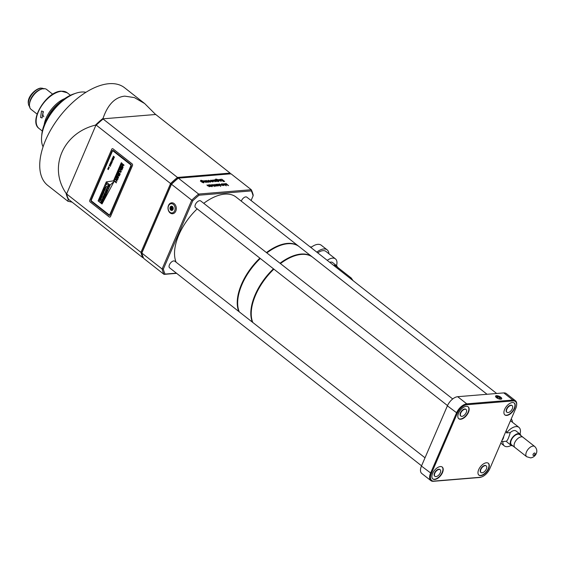 <?xml version="1.0" encoding="UTF-8"?>
<svg xmlns="http://www.w3.org/2000/svg" width="565" height="565" viewBox="0 0 565 565"><rect width="100%" height="100%" fill="white"/><g stroke="black" fill="none" stroke-linecap="round" stroke-linejoin="round"><path stroke-width="0.85" d="M41.605 136.836L41.81 134.505A33.279 17.79 -51.8 0 1 73.655 93.974L75.872 93.232A35.807 19.139 128.2 0 0 41.605 136.836A35.807 19.139 128.2 0 0 43.081 146.822M85.922 92.3A35.807 19.139 128.2 0 0 81.381 92.038A35.807 19.139 128.2 0 0 75.872 93.232M43.491 111.828A3.496 2.648 -94.7 0 0 43.809 116.729M43.145 111.51L41.52 111.001L40.581 117.456L42.093 117.972L43.145 111.51M500.844 397.273A3.369 1.264 23.3 0 0 497.666 395.811A3.369 1.264 23.3 0 0 495.554 396.122A3.369 1.264 23.3 0 0 496.451 397.633A3.369 1.264 23.3 0 0 499.622 399.102A3.369 1.264 23.3 0 0 501.741 398.791A3.369 1.264 23.3 0 0 500.844 397.273M501.628 398.954A3.369 1.264 23.3 0 0 500.689 397.633A3.369 1.264 23.3 0 0 495.512 396.319M465.948 409.371A4.209 2.253 128.2 0 0 465.814 409.251A4.209 2.253 128.2 0 0 460.468 412.789A4.209 2.253 128.2 0 0 460.609 415.875A4.209 2.253 128.2 0 0 460.757 415.974M460.75 413.008A4.209 2.253 128.2 0 0 460.885 416.094A4.209 2.253 128.2 0 0 466.231 412.556A4.209 2.253 128.2 0 0 466.09 409.47A4.209 2.253 128.2 0 0 460.75 413.008M468.427 412.379A7.585 4.054 128.2 0 0 468.173 406.821A7.585 4.054 128.2 0 0 458.554 413.192A7.585 4.054 128.2 0 0 458.808 418.75A7.585 4.054 128.2 0 0 468.427 412.379M458.667 418.63A7.585 4.054 128.2 0 0 468.145 412.16A7.585 4.054 128.2 0 0 468.032 406.715M440.008 469.607A4.209 2.253 128.2 0 0 439.874 469.487A4.209 2.253 128.2 0 0 434.527 473.025A4.209 2.253 128.2 0 0 434.669 476.111A4.209 2.253 128.2 0 0 434.817 476.21M434.81 473.244A4.209 2.253 128.2 0 0 434.944 476.33A4.209 2.253 128.2 0 0 440.29 472.792A4.209 2.253 128.2 0 0 440.149 469.706A4.209 2.253 128.2 0 0 434.81 473.244M442.487 472.608A7.585 4.054 128.2 0 0 442.233 467.057A7.585 4.054 128.2 0 0 432.613 473.428A7.585 4.054 128.2 0 0 432.868 478.979A7.585 4.054 128.2 0 0 442.487 472.608M432.726 478.866A7.585 4.054 128.2 0 0 442.204 472.389A7.585 4.054 128.2 0 0 442.091 466.951M486.091 465.807A4.209 2.253 128.2 0 0 485.957 465.687A4.209 2.253 128.2 0 0 480.61 469.225A4.209 2.253 128.2 0 0 480.751 472.312A4.209 2.253 128.2 0 0 480.9 472.411M480.893 469.444A4.209 2.253 128.2 0 0 481.034 472.531A4.209 2.253 128.2 0 0 486.38 468.992A4.209 2.253 128.2 0 0 486.239 465.906A4.209 2.253 128.2 0 0 480.893 469.444M488.57 468.809A7.585 4.054 128.2 0 0 488.315 463.258A7.585 4.054 128.2 0 0 478.696 469.628A7.585 4.054 128.2 0 0 478.951 475.179A7.585 4.054 128.2 0 0 488.57 468.809M478.816 475.066A7.585 4.054 128.2 0 0 488.294 468.59A7.585 4.054 128.2 0 0 488.174 463.152M512.031 405.571A4.209 2.253 128.2 0 0 511.897 405.451A4.209 2.253 128.2 0 0 506.551 408.989A4.209 2.253 128.2 0 0 506.692 412.076A4.209 2.253 128.2 0 0 506.84 412.175M506.833 409.208A4.209 2.253 128.2 0 0 506.975 412.295A4.209 2.253 128.2 0 0 512.321 408.756A4.209 2.253 128.2 0 0 512.18 405.67A4.209 2.253 128.2 0 0 506.833 409.208M514.51 408.58A7.585 4.054 128.2 0 0 514.256 403.022A7.585 4.054 128.2 0 0 504.637 409.392A7.585 4.054 128.2 0 0 504.891 414.943A7.585 4.054 128.2 0 0 514.51 408.58M504.757 414.83A7.585 4.054 128.2 0 0 514.235 408.361A7.585 4.054 128.2 0 0 514.115 402.916M52.722 94.235L46.676 89.482A12.635 6.759 128.2 0 0 43.498 88.663A12.635 6.759 128.2 0 0 41.556 89.086L40.447 89.454A11.371 6.081 128.2 0 0 29.564 103.31L29.465 104.476A12.635 6.759 128.2 0 0 31.061 109.356L37.106 114.109M41.556 89.086A12.635 6.759 128.2 0 0 29.465 104.476M64.763 98.578A22.748 12.162 128.2 0 0 44.176 124.773M59.382 102.879A23.165 12.388 128.2 0 0 47.086 118.53M155.453 114.589A62.129 33.215 128.2 0 0 155.184 114.059L144.682 103.55L124.561 87.737A62.129 33.215 128.2 0 0 108.946 83.705A62.129 33.215 128.2 0 0 51.98 127.768A62.129 33.215 128.2 0 0 47.785 185.447L67.906 201.253L72.108 202.143M144.682 103.55L134.421 97.604L124.759 96.135C115.006 97.18 107.767 104.589 103.049 118.36A62.129 33.215 128.2 0 0 95.436 125.126C62.976 133.079 48.194 167.402 66.084 193.279A62.129 33.215 128.2 0 0 68.21 199.24L67.906 201.253M252.823 322.502A45.073 24.097 -51.8 0 1 255.557 295.177A45.073 24.097 -51.8 0 1 273.877 269.145M259.879 258.149A45.073 24.097 128.2 0 0 241.559 284.181A45.073 24.097 128.2 0 0 238.826 311.506M197.185 208.873A45.073 24.097 128.2 0 0 178.858 234.906A45.073 24.097 128.2 0 0 176.125 262.238M452.713 398.961L200.745 200.963A4.209 2.253 128.2 0 0 195.398 204.502A4.209 2.253 128.2 0 0 195.539 207.581L447.508 405.585M425.014 457.812L174.804 261.192A4.209 2.253 128.2 0 0 169.458 264.731A4.209 2.253 128.2 0 0 169.599 267.817L421.568 465.814M496.67 393.487L246.827 197.157A4.209 2.253 128.2 0 0 241.481 200.695A4.209 2.253 128.2 0 0 241.304 201.168M212.652 180.835L211.169 180.299L210.519 180.623L210.886 180.108L212.948 180.849L213.401 181.407L212.998 181.768L211.783 181.52L210.858 180.984L212.581 181.054M211.169 180.299L210.858 180.701M210.519 180.623L210.886 180.108L210.667 180.821M219.63 179.416L221.918 181.005L219.163 180.362L218.365 179.522L220.738 180.913L220.88 180.433L219.63 179.416M220.661 181.104L220.88 180.433M223.394 184.487L221.911 183.95L221.268 184.275L221.628 183.759L223.691 184.501L224.143 185.059L223.74 185.419L221.6 184.628L223.309 184.691M221.911 183.95L221.607 184.352M220.301 179.359L221.847 179.232L224.644 181.436L223.097 181.563L224.114 181.231L223.253 180.553L221.946 180.659L222.963 180.327L221.89 179.479L220.301 179.359M208.188 184.896L210.477 186.485L207.715 185.843L206.917 185.002L209.297 186.394L209.438 185.913L208.188 184.896M209.212 186.584L209.438 185.913M210.907 186.118L208.994 184.833L212.129 185.461L212.129 186.379L210.837 186.281M209.523 185.249L210.025 184.713L209.777 185.44M212.546 186.175L212.129 186.379M227.667 185.045L225.908 183.434L228.592 185.645L225.131 183.936L226.261 185.836L223.097 183.667L225.619 185.207L224.595 183.54L227.61 185.172M103.049 118.36L103.113 119.017L177.459 177.438L177.82 178.349L178.349 178.137L198.619 194.063L251.277 189.72L231.007 173.801L178.349 178.137A62.129 33.215 128.2 0 0 171.485 184.246L96.248 125.126L95.436 125.126M203.796 182.53L202.722 182.587L200.54 180.814L200.9 180.277L202.574 180.701L201.175 180.468L201.31 181.266L201.719 180.892L203.781 181.619L203.796 182.53L204.198 182.326M200.54 180.814L200.9 180.277L200.631 180.998M201.175 180.468L201.14 181.344M201.246 181.429L201.719 180.892L201.465 181.605M204.756 180.645L207.044 182.227L204.283 181.591L203.485 180.751L205.865 182.142L206.006 181.662L204.756 180.645M205.78 182.333L206.006 181.662M205.596 180.574L207.892 182.163L205.596 180.574M214.064 186.182L212.97 184.501L215.519 185.878L214.587 184.367L216.628 185.977L215.731 186.083L214.594 185.744L214.354 186.196L211.6 184.614L214.509 185.956M214.199 186.556L214.354 186.196M215.442 186.069L215.752 185.758L215.597 186.118M217.843 184.939L216.353 184.409L215.71 184.734L216.07 184.218L218.132 184.96L218.584 185.518L218.182 185.878L216.974 185.631L216.049 185.087L217.744 185.165M216.353 184.409L216.049 184.812M215.71 184.734L216.07 184.218L215.858 184.932M217.61 184.119L220.724 186.358L217.61 184.119M218.881 184.345L219.241 183.957L222.222 185.518L219.495 184.148L219.269 184.501L220.428 185.666L219.432 184.882L219.241 183.957L218.846 184.119M219.495 184.148L219.192 184.684M218.669 181.301L217.596 181.358L215.42 179.585L215.774 179.049L217.447 179.472L216.049 179.246L216.19 180.037L216.6 179.663L218.655 180.39L218.669 181.301L219.072 181.097M216.049 179.246L216.014 180.115M216.12 180.2L216.6 179.663L216.339 180.376M214.778 179.818L217.066 181.4L214.778 179.818M213.93 179.889L216.226 181.471L213.464 180.828L212.666 179.988L215.046 181.386L215.18 180.899L213.93 179.889M214.961 181.577L215.18 180.899M210.187 181.033L208.704 180.503L208.061 180.828L208.421 180.313L210.484 181.054L210.936 181.612L210.533 181.972L209.325 181.725L208.393 181.181L210.088 181.259M208.704 180.503L208.393 180.906M206.762 180.475L209.05 182.064L208.068 182.114L208.104 181.57L206.762 180.475M208.075 182.121L208.104 181.57M298.97 246.488A45.073 24.097 128.2 0 0 298.758 246.319A45.073 24.097 128.2 0 0 266.433 252.583M298.758 246.319L236.057 197.051A45.073 24.097 128.2 0 0 203.739 203.315M280.431 263.58A45.073 24.097 -51.8 0 1 312.756 257.315L487.051 394.278M176.619 273.34L164.027 274.378L143.764 258.452A62.129 33.215 128.2 0 1 141.843 253.071L162.106 268.997L191.747 200.172L171.485 184.246L141.843 253.071L141.928 252.47L140.946 252.364A62.129 33.215 128.2 0 0 142.867 257.746L68.527 199.332A62.129 33.215 128.2 0 1 66.606 193.95L140.946 252.364L170.588 183.54A62.129 33.215 128.2 0 1 177.459 177.438L230.11 173.095L155.184 114.059M251.086 200.511L253.092 195.857A61.288 32.763 128.2 0 0 251.319 190.899L199.071 195.208A61.288 32.763 128.2 0 0 192.743 200.829L163.334 269.124A61.288 32.763 128.2 0 0 165.1 274.082L176.386 273.149M251.319 190.899L251.277 189.72A62.129 33.215 -51.8 0 1 253.198 195.102L253.092 195.857M230.471 173.843A62.129 33.215 128.2 0 0 230.11 173.095L230.153 174.034M192.743 200.829L191.747 200.172A62.129 33.215 -51.8 0 1 198.619 194.063L199.071 195.208M177.82 178.349A61.458 32.855 128.2 0 0 171.386 184.07L141.928 252.47M103.113 119.017A62.129 33.215 128.2 0 0 96.248 125.126M155.206 114.526L103.226 118.812A61.797 33.038 128.2 0 0 95.831 125.388L66.606 193.95M165.1 274.082L164.027 274.378A62.129 33.215 -51.8 0 1 162.106 268.997L163.334 269.124M66.084 193.279L66.571 193.329M68.64 199.127L68.21 199.24M515.4 400.705L506.304 393.558A10.106 5.403 128.2 0 0 503.761 392.901L457.678 396.701A10.106 5.403 128.2 0 0 447.388 405.847L421.448 466.083A10.106 5.403 128.2 0 0 421.787 473.491L430.883 480.638A10.106 5.403 -51.8 0 1 430.544 473.23L456.485 413.001A10.106 5.403 -51.8 0 1 466.775 403.848L512.858 400.048A10.106 5.403 -51.8 0 1 515.4 400.705A10.106 5.403 -51.8 0 1 516.678 404.611A10.106 5.403 -51.8 0 1 516.65 404.907M481.345 477.058A10.106 5.403 -51.8 0 1 481.062 477.157A10.106 5.403 -51.8 0 1 479.508 477.496L433.426 481.295A10.106 5.403 -51.8 0 1 430.883 480.638M457.318 413.29L431.377 473.527A9.478 5.064 128.2 0 0 434.075 481.083L480.158 477.284A9.478 5.064 128.2 0 0 481.62 476.973A9.478 5.064 128.2 0 0 489.806 468.71L515.746 408.474A9.478 5.064 128.2 0 0 516.629 405.19A9.478 5.064 128.2 0 0 513.048 400.917L466.965 404.717A9.478 5.064 128.2 0 0 457.318 413.29L447.388 405.847M500.336 398.685L499.82 397.704L497.984 396.835L496.649 396.948L497.165 397.922L499.001 398.791L500.336 398.685M499.368 398.763L499.82 397.704M497.454 398.064L497.984 396.835M200.384 181.167L200.745 180.631M201.161 181.626L201.564 181.252M203.626 181.972L203.64 182.891M201.804 181.45L201.797 182.128M203.372 182.693L203.365 181.987L203.372 182.693M201.959 181.09L201.952 181.775L203.527 182.333L203.52 181.626L201.959 181.09L201.889 181.93M203.442 182.516L203.52 181.626M205.978 182.368L206.345 182.156M205.709 182.502L205.851 182.015M215.364 186.238L215.046 185.426M209.438 185.447L209.869 185.073M211.981 185.821L211.981 186.74M210.109 185.271L210.102 185.97L210.109 185.271M211.727 186.542L211.727 185.843L211.727 186.542M210.265 184.91L210.258 185.61L211.875 186.182L211.882 185.482L210.265 184.91L210.187 185.772M211.797 186.372L211.882 185.482M209.142 186.754L209.283 186.273M216.204 184.769L215.894 185.165M215.555 185.094L215.922 184.571M217.843 185.871L218.132 184.96M217.977 185.32L218.436 185.871M217.765 186.04L218.21 185.574M218.069 185.143L216.543 185.263L218.245 185.489M219.34 184.508L219.114 184.861M221.755 184.31L221.452 184.713M221.113 184.635L221.473 184.112M223.535 184.861L223.987 185.412M223.323 185.581L223.768 185.115M223.62 184.684L222.102 184.812L223.479 185.221L223.62 184.684M223.394 185.412L223.804 185.03M220.851 181.139L221.219 180.934M220.583 181.273L220.724 180.793M215.265 179.945L215.625 179.409M215.901 179.599L215.929 180.313M216.035 180.397L216.444 180.023M218.5 180.751L218.514 181.662M216.685 180.221L216.678 180.906M218.245 181.464L218.245 180.765L218.245 181.464M216.833 179.868L216.833 180.546L218.401 181.104L218.401 180.405L216.833 179.868L216.762 180.701M218.323 181.294L218.401 180.405M214.891 181.739L215.032 181.259M211.013 180.659L210.703 181.061M210.371 180.984L210.731 180.468M212.652 181.761L212.948 180.849M212.793 181.21L213.245 181.768M212.574 181.93L213.019 181.464M212.878 181.033L211.352 181.16L213.054 181.379M208.549 180.864L208.245 181.259M207.906 181.188L208.266 180.666M210.328 181.414L210.78 181.965M210.116 182.135L210.554 181.669M210.413 181.238L208.895 181.358L210.272 181.775L210.413 181.238M210.187 181.965L210.597 181.584M207.991 182.311L207.948 181.93M99.963 198.838L100.252 198.167L101.142 198.866L100.853 199.537L100.711 198.838L100.521 199.276L100.549 198.711L99.963 198.838L100.273 198.181M101.354 196.09L101.481 195.313L102.371 196.013L102.081 196.684L101.778 195.857L101.347 196.112L101.502 195.328M103.049 193.802L102.844 194.544L102.957 194.042L102.293 194.148L102.194 193.576L103.077 193.802M102.872 194.537L102.908 194.028M102.547 194.176L102.194 193.576L102.555 193.336M104.066 191.436L103.861 192.171L103.974 191.669L103.31 191.775L103.218 191.203L104.094 191.429M103.889 192.164L103.932 191.662M103.572 191.81L103.572 190.963M104.377 188.583L105.365 189.049L104.454 189.346L104.942 190.038L104.052 189.339L104.963 189.042L104.497 188.364M105.591 185.758L106.474 186.478L106.008 186.768L105.712 185.539M106.474 186.478L106.008 186.768L105.888 186.33M101.82 201.874L101.615 202.609L101.728 202.115L101.064 202.214L100.966 201.649L101.848 201.867M101.644 202.602L101.679 202.101M101.319 202.249L100.966 201.649L101.326 201.408M101.82 199.735L102.11 199.064L103 199.763L102.71 200.434L102.166 199.424L101.82 199.735L102.131 199.085M103.254 196.422L104.243 196.881L103.331 197.185L103.812 197.877L102.922 197.178L103.833 196.874L103.374 196.203M103.819 195.102L104.066 194.53L104.85 195.462L103.819 195.102L104.087 194.544M105.5 192.58L105.288 193.979L105.401 192.82L104.702 193.513L104.758 192.856L105.528 192.58M105.309 193.972L105.429 192.813L104.913 192.983M105.916 190.228L106.905 190.695L106.284 191.083L106.524 191.584L105.634 190.885L106.121 190.956L106.036 190.01M107.251 187.121L107.943 188.293L106.849 188.067L107.378 186.902M108.282 184.727L109.271 185.193L108.876 185.193L108.897 186.062L108.699 185.313L107.993 185.405L108.685 185.045L108.402 184.508M110.027 185.03L106.333 182.128L98.275 200.843L101.968 203.746L110.055 185.03L106.333 182.128M107.738 185.998L108.614 186.732L108.141 187.043L107.484 186.591L108.106 186.358L107.859 185.786M108.614 186.732L108.141 187.043L108.014 186.62M107.159 188.738L106.94 190.13L107.053 188.971L106.354 189.663L106.411 189.007L107.18 188.731M106.969 190.123L107.082 188.971L106.566 189.141M106.114 192.044L106.079 192.623L105.38 191.471L106.227 191.839M104.264 194.063L105.154 194.756L104.384 193.844M103.55 195.716L104.44 196.415L103.678 195.497M102.597 197.948L103.487 198.64L102.724 198.979L102.738 197.679M102.752 198.979L103.515 198.64L102.724 198.979L102.618 197.941M101.538 200.398L102.413 201.126L101.94 201.437L101.283 200.992L101.905 200.752L101.658 200.18M102.413 201.126L101.94 201.437L101.813 201.013M106.82 184.232L106.156 184.444L106.806 183.561L106.962 184.621L106.82 184.232L107.279 184.458M105.139 188.251L105.881 187.99L105.111 188.258L104.921 187.262L105.662 186.987L105.853 187.99L105.111 188.258L104.921 187.262L105.662 186.987M104.539 190.334L104.334 191.076L104.447 190.575L103.783 190.68L103.692 190.108L104.567 190.334M104.045 190.716L104.045 189.868M102.781 192.298L103.819 192.637L103.317 192.877L103.409 193.59L102.675 192.531L103.423 193.555M102.562 195.066L102.364 195.518L101.834 194.494L102.675 194.861M101.453 197.121L100.973 196.556L101.848 197.213L101.008 197.242L101.403 198.244L100.436 197.736L101.149 197.821L100.69 197.143L101.453 197.121L101.064 196.345M99.68 199.494L100.669 199.961L99.758 200.257L100.238 200.949L99.348 200.257L100.259 199.954L99.8 199.276M108.607 168.257L109.066 168.102L108.607 168.257L108.438 167.621L108.918 167.459L109.066 168.102L108.579 168.264L108.438 167.621L108.918 167.459M110.627 164.888L109.836 164.076L110.994 165.072L109.744 164.952L110.436 166.357L109.165 165.63L110.14 166.018L109.539 164.768L110.655 164.888L109.836 164.076M111.354 162.346L111.715 161.569L111.171 160.983L112.357 161.908L111.814 161.668L111.475 162.445L111.905 162.96L110.719 162.028L111.354 162.346L111.686 161.569L111.192 160.997M112.336 158.645L112.576 157.713L113.763 158.645L113.396 159.5L113.586 158.68L113.219 158.398L112.788 159.019L113.099 158.299L112.64 157.946L112.329 158.666L112.597 157.727M116.489 182.594L114.78 181.648L116.863 181.047L115.62 179.698L117.202 180.941L115.133 181.556L116.489 182.594M116.369 182.869L114.808 181.648L116.863 181.047M118.579 177.756L118.417 178.116L116.835 176.873L118.325 177.678L117.336 175.708L119.151 175.75L117.901 174.394L119.483 175.637L119.314 176.033L117.654 175.87L118.579 177.756M119.392 171.463L118.975 172.424L119.349 171.04L120.811 172.558M121.157 167.36L120.733 168.342L121.122 166.936L122.704 168.179L122.174 169.401L122.407 168.335L121.885 167.932L121.355 168.653L121.722 167.798L121.157 167.36L121.722 167.798M109.836 214.538L130.833 165.778A0.756 0.572 -94.7 0 0 130.607 164.733L113.141 151.01A0.756 0.572 -94.7 0 0 112.357 151.258L91.361 200.017A0.756 0.572 -94.7 0 0 91.587 201.062L109.052 214.785A0.756 0.572 -94.7 0 0 109.836 214.538L130.861 165.778A0.756 0.572 -94.7 0 0 130.635 164.733L113.17 151.01A0.756 0.572 -94.7 0 0 112.816 150.897L112.802 150.897M102.018 203.979L114.151 181.365L121.969 163.221L121.298 162.699L113.48 180.835L106.284 181.902L98.098 200.9L102.018 203.979L98.098 200.9M123.121 167.198L122.965 167.565L121.383 166.322L122.873 167.12L121.885 165.157L123.7 165.192L122.45 163.843L124.032 165.086L123.862 165.474L122.202 165.319L123.121 167.198M121.313 171.4L120.246 170.955L119.985 169.507L121.002 169.126L121.969 169.881L120.133 169.67L120.345 170.637L121.313 171.4M120.543 168.942L121.002 169.126L119.985 169.507L120.246 170.955M121.849 170.157L120.917 169.422L120.133 169.67M118.692 173.088L118.099 173.942L118.65 172.664L120.232 173.907L119.702 175.136L119.942 174.069L119.42 173.66L118.883 174.38L119.25 173.533L118.692 173.088L119.25 173.533M117.88 179.366L115.769 179.352L116.454 179.133L116.701 177.198L117.88 179.366M114.081 157.84L113.29 157.854L113.247 156.152L114.434 157.084L114.052 157.84L113.29 157.854L114.052 157.84M112.965 159.704L112.032 158.977L113.275 159.768L111.898 160.072L112.774 160.94L111.588 160.008L112.993 159.704L112.11 158.857M110.599 162.303L111.467 163.977L109.977 163.744L110.818 162.981L110.599 162.303M108.551 166.887L109.299 167.586L108.551 166.887M108.141 168.37L108.685 168.448L108.254 168.455L108.459 168.963L108.141 168.37L108.473 168.935M108.445 169.571L107.696 168.871L108.445 169.571M114.137 181.393L110.217 184.974L102.096 203.831M109.779 217.087A1.264 0.953 -94.7 0 0 110.542 216.487L132.471 165.573A1.264 0.953 -94.7 0 0 132.097 163.843L113.064 148.885A1.264 0.953 -94.7 0 0 112.463 148.701M113.007 148.892A1.264 0.953 -94.7 0 0 111.701 149.301L89.779 200.215A1.264 0.953 -94.7 0 0 90.153 201.952L109.186 216.911A1.264 0.953 -94.7 0 0 110.493 216.494L132.415 165.58A1.264 0.953 -94.7 0 0 132.041 163.843L113.064 148.885M108.868 215.216A1.264 0.953 -94.7 0 0 110.168 214.799L131.172 166.039A1.264 0.953 -94.7 0 0 130.79 164.302L113.325 150.58A1.264 0.953 -94.7 0 0 112.025 150.996L91.022 199.756A1.264 0.953 -94.7 0 0 91.403 201.493L108.897 215.216A1.264 0.953 -94.7 0 0 109.448 215.399M112.774 150.396A1.264 0.953 -94.7 0 0 112.054 150.996L91.05 199.756A1.264 0.953 -94.7 0 0 91.431 201.493L108.897 215.216M109.419 214.898L109.391 214.898A0.756 0.572 -94.7 0 0 109.864 214.538M121.313 162.713L113.509 180.835L106.312 181.895L98.126 200.9M101.997 203.746L110.055 185.03M122.972 167.544L121.383 166.322M122.775 166.922L121.969 165.015M123.721 165.199L122.323 164.133M123.862 165.474L122.21 165.305M120.592 168.208L121.136 166.95M122.033 169.267L122.407 168.335M122.436 168.335L121.885 167.932M121.532 168.766L121.75 167.798M121.193 171.675L120.274 170.955M120.917 169.422L120.161 169.67L120.917 169.422M118.989 172.403L119.37 171.054M118.127 173.942L118.671 172.678M119.568 175.002L119.971 174.069L119.42 173.66M119.06 174.493L119.279 173.526M118.424 178.102L116.983 176.598M118.226 177.481L117.336 175.708M119.18 175.757L117.781 174.691M119.321 176.026L117.661 175.863M117.753 179.656L115.769 179.352M116.899 178.095L116.454 179.133M116.927 178.088L116.567 177.509M117.661 179.366L117.054 178.314L116.658 179.169L117.633 179.366L117.026 178.321M116.75 181.054L115.641 179.719M113.318 157.854L113.268 156.173M114.236 157.232L113.311 156.385L113.346 157.72L114.25 157.126L113.311 156.385M113.346 157.72L114.208 157.232M113.304 159.401L113.607 158.68L113.219 158.398M112.816 159.019L113.099 158.299M113.127 158.299L112.64 157.946M112.781 160.919L111.588 160.008M111.63 159.973L112.993 159.704M112.301 162.028L111.814 161.668M111.912 162.946L110.719 162.028M111.467 163.97L109.977 163.744M110.818 162.981L110.521 163.666M110.846 162.981L110.535 162.452M111.241 163.779L110.931 163.151L110.669 163.695L111.241 163.779L110.91 163.151M110.987 165.086L109.744 164.952M110.443 166.343L109.165 165.63M109.561 164.775L110.14 166.018M109.328 167.586L108.939 167.162M108.96 167.162L108.522 166.958M108.466 167.614L108.946 167.459M108.607 168.193L109.031 168.059L108.635 168.193L108.89 167.53L108.607 168.193L109.031 168.059L108.918 167.53L108.501 167.664M108.657 168.518L108.254 168.455M108.473 169.571L108.035 169.373M108.063 169.373L107.661 168.956M108.918 186.019L108.699 185.313M108.021 185.405L108.685 185.045M108.713 185.038L108.311 184.727M108.642 186.725L108.169 187.036M108.042 186.62L107.484 186.591M108.155 186.302L107.767 185.998M108.247 186.81L108.282 186.429M107.943 188.286L106.849 188.067M107.392 187.361L107.18 187.863M107.753 187.983L107.52 187.573M107.082 188.971L106.594 189.134L107.082 188.971M106.382 189.663L106.439 189.007M106.531 191.563L105.634 190.885M106.305 190.532L106.121 190.956M106.333 190.532L105.945 190.228M106.036 192.277L105.281 191.705M105.429 192.813L104.942 192.983L105.429 192.813M104.73 193.513L104.779 192.856M105.161 194.741L104.292 194.056M104.857 195.448L104.122 194.89M104.447 196.394L103.579 195.716M104.137 197.114L103.331 197.185M103.819 197.856L103.056 196.938M103.275 196.415L103.833 196.874M102.83 198.746L103.374 198.463L102.774 198.018L102.83 198.746L103.346 198.47L102.774 198.018M102.576 200.307L102.738 199.876M102.251 200.045L102.406 199.614M102.442 201.126L101.968 201.437M101.841 201.013L101.283 200.992M101.954 200.702L101.566 200.391M102.046 201.204L102.081 200.829M100.994 201.641L101.354 201.401M106.404 184.126L106.488 183.71M106.503 186.478L106.036 186.768M106.008 186.062L105.62 185.758M104.942 187.255L105.69 186.987M105.21 188.025L105.719 187.863L105.238 188.018L105.719 187.863L105.26 187.177L105.21 188.025L105.697 187.863L105.26 187.177M105.267 189.282L104.454 189.346M104.949 190.024L104.179 189.106M104.405 188.583L104.963 189.042M103.72 190.108L104.073 189.868M103.247 191.203L103.6 190.963M103.706 192.898L103.317 192.877M102.223 193.576L102.583 193.336M102.392 195.518L101.735 194.727M101.947 196.556L101.94 195.984M101.615 196.295L101.778 195.857M101.749 197.453L101.008 197.242M101.41 198.23L100.436 197.736M100.69 197.143L101.149 197.821M100.718 199.41L100.881 198.972M100.386 199.148L100.549 198.711M100.57 200.194L99.758 200.257M100.245 200.935L99.348 200.257M99.708 199.494L100.259 199.954M501.981 440.446A7.161 5.424 -94.7 0 0 503.803 436.208M501.409 441.759L502.871 441.533A11.794 6.307 128.2 0 0 504.375 445.919A11.794 6.307 128.2 0 0 507.342 446.682A11.794 6.307 128.2 0 0 511.177 445.368M520.852 435.559A7.161 3.828 128.2 0 0 520.005 434.09A11.794 6.307 128.2 0 0 518.952 427.373A11.794 6.307 128.2 0 0 515.986 426.603A11.794 6.307 128.2 0 0 506.586 432.896L510.23 432.599C509.03 437.056 507.787 439.937 506.515 441.23L502.871 441.533M506.586 432.896L506.254 430.509M523.183 437.416A6.526 3.489 128.2 0 0 522.978 437.232A6.505 3.482 128.2 0 0 521.326 436.823A6.505 3.482 128.2 0 0 515.358 441.442A6.505 3.482 128.2 0 0 514.92 447.48L526.679 456.718A6.505 3.482 -51.8 0 1 527.117 450.679A6.505 3.482 -51.8 0 1 533.085 446.06A6.505 3.482 -51.8 0 1 534.716 446.484L522.964 437.246A6.526 3.489 128.2 0 0 521.333 436.809A6.526 3.489 128.2 0 0 515.351 441.435A6.526 3.489 128.2 0 0 514.906 447.494A6.526 3.489 128.2 0 0 515.139 447.657M522.978 437.232L519.616 434.591A6.526 3.489 128.2 0 0 517.978 434.167A6.526 3.489 128.2 0 0 511.989 438.793A6.526 3.489 128.2 0 0 511.551 444.86L514.906 447.494M510.23 432.599A7.161 3.828 128.2 0 1 514.291 430.551A7.161 3.828 128.2 0 1 516.085 431.01L520.005 434.09A7.161 3.828 128.2 0 0 518.204 433.63A7.161 3.828 128.2 0 0 511.643 438.708A7.161 3.828 128.2 0 0 511.156 445.354A7.161 3.828 128.2 0 0 512.787 445.827M506.515 441.23A7.161 3.828 128.2 0 0 507.236 442.275L511.156 445.354M512.427 422.239A13.772 7.366 128.2 0 0 511.254 418.912M252.4 322.17A45.073 24.097 -51.8 0 1 255.133 294.845A45.073 24.097 -51.8 0 1 273.453 268.813M280.007 263.248A45.073 24.097 -51.8 0 1 312.332 256.983A45.073 24.097 -51.8 0 1 312.544 257.153M237.794 299.923A44.649 23.871 -51.8 0 1 237.809 299.733A44.649 23.871 -51.8 0 1 241.975 284.266A44.649 23.871 -51.8 0 1 260.204 258.403M266.772 252.845A44.649 23.871 -51.8 0 1 280.544 245.344A44.649 23.871 -51.8 0 1 280.727 245.288M312.332 256.983L299.182 246.651A45.073 24.097 128.2 0 0 280.911 245.224A45.073 24.097 128.2 0 0 266.857 252.908M260.303 258.473A45.073 24.097 128.2 0 0 241.982 284.506A45.073 24.097 128.2 0 0 237.78 300.121A45.073 24.097 128.2 0 0 239.249 311.831M328.929 253.77A13.772 7.366 128.2 0 0 327.156 249.864A13.772 7.366 128.2 0 0 320.327 249.928A13.772 7.366 128.2 0 0 316.803 252.145M327.156 249.864L321.28 245.245A13.772 7.366 128.2 0 0 314.444 245.309A13.772 7.366 128.2 0 0 310.92 247.527M336.528 265.635A11.794 6.307 128.2 0 0 335.455 258.897A11.794 6.307 128.2 0 0 329.6 258.954A11.794 6.307 128.2 0 0 327.241 260.352M335.455 258.897L325.934 251.418A11.794 6.307 128.2 0 0 320.087 251.474A11.794 6.307 128.2 0 0 317.728 252.873M337.354 267.09A7.161 3.828 128.2 0 0 336.507 265.621L332.587 262.541A7.161 3.828 128.2 0 0 329.727 262.301M336.507 265.621A7.161 3.828 128.2 0 0 333.64 265.38M339.685 268.947A6.526 3.489 128.2 0 0 339.473 268.756A6.526 3.489 128.2 0 0 337.46 268.382M349.234 277.634A6.505 3.482 -51.8 0 1 351.218 278.008L339.466 268.771A6.505 3.482 128.2 0 0 337.482 268.396M339.473 268.756L336.119 266.115A6.526 3.489 128.2 0 0 334.106 265.741M311.619 246.997L310.051 246.841M311.025 247.449L310.136 246.75M172.593 209.883L171.612 209.968A1.73 1.307 -94.7 0 0 172.021 210.018A1.73 1.307 -94.7 0 0 172.191 209.989L172.544 209.961M172.678 206.945L170.898 207.094L170.969 206.599L171.562 206.606A1.73 1.307 -94.7 0 1 171.732 206.578A1.73 1.307 -94.7 0 1 172.141 206.628L172.819 207.164A1.73 1.307 -94.7 0 1 173.116 207.828L173.137 208.852A1.73 1.307 -94.7 0 1 172.855 209.502L172.191 209.989M170.814 210.145A2.147 1.624 -94.7 0 0 173.031 209.438A2.147 1.624 -94.7 0 0 172.389 206.493A2.147 1.624 -94.7 0 0 170.171 207.2A2.147 1.624 -94.7 0 0 170.814 210.145M171.612 209.968L171.018 209.961L170.927 209.431L172.911 209.41M173.3 204.375A4.633 3.51 -94.7 0 0 168.525 205.9A4.633 3.51 -94.7 0 0 169.903 212.263A4.633 3.51 -94.7 0 0 174.684 210.738A4.633 3.51 -94.7 0 0 173.3 204.375M170.143 212.934A5.473 4.146 85.3 0 1 168.073 206.952A5.473 4.146 85.3 0 1 171.704 202.814A5.473 4.146 85.3 0 1 174.154 203.612A5.473 4.146 85.3 0 1 176.224 209.594A5.473 4.146 85.3 0 1 172.6 213.732A5.473 4.146 85.3 0 1 170.143 212.934M170.898 207.094A1.73 1.307 -94.7 0 0 170.616 207.736L172.537 207.581L172.551 208.605L170.63 208.768L170.256 208.259L170.616 207.736M170.63 208.768A1.73 1.307 -94.7 0 0 170.927 209.431M172.749 207.044A1.73 1.307 -94.7 0 0 172.537 207.581A1.73 1.307 85.3 0 0 172.551 208.605A1.73 1.307 -94.7 0 0 172.848 209.276A1.73 1.307 85.3 0 0 172.932 209.382M172.318 208.082L170.256 208.259M172.636 209.834L171.018 209.961M43.526 88.663A11.371 6.081 128.2 0 0 41.075 88.197A11.371 6.081 128.2 0 0 30.891 95.873A11.371 6.081 128.2 0 0 29.514 106.488M61.479 91.276A22.748 12.162 128.2 0 0 40.624 107.407A22.748 12.162 128.2 0 0 39.091 128.523C28.201 121.228 46.422 91.438 61.105 91.156L67.2 92.752A22.748 12.162 128.2 0 0 61.479 91.276M513.048 400.917L512.858 400.048L503.761 392.901M466.965 404.717L466.775 403.848L457.678 396.701M431.377 473.527L421.448 466.083M479.508 477.496L480.158 477.284M433.426 481.295L434.075 481.083M534.589 453.003A1.455 0.777 128.2 0 0 533.113 454.317A1.455 0.777 128.2 0 0 533.522 455.475A1.455 0.777 128.2 0 0 535.006 454.161A1.455 0.777 128.2 0 0 534.589 453.003M29.881 106.82C24.189 99.828 34.444 88.875 40.701 88.076L43.936 88.938M39.091 128.523L42.319 131.059M67.2 92.752L70.42 95.287M516.629 405.19L516.678 404.611M481.62 476.973L481.062 477.157M203.852 182.17L203.697 182.53M214.382 185.878L214.227 186.231M212.207 186.019L212.052 186.379M209.566 186.259L209.41 186.62M218.231 185.539L218.076 185.899M219.206 184.282L219.051 184.635M221.565 184.112L221.416 184.472M223.789 185.08L223.634 185.44M215.661 179.409L215.505 179.769M218.726 180.948L218.57 181.301M215.307 181.252L215.152 181.612M213.04 181.429L212.885 181.789M208.358 180.666L208.203 181.026M210.583 181.633L210.427 181.994M208.259 181.888L208.104 182.248M526.679 456.718L530.577 457.876C535.133 457.481 539.554 451.364 534.716 446.484M504.375 445.919L500.823 443.13M518.952 427.373L510.478 420.713M280.544 245.344L280.911 245.224M237.809 299.733L237.78 300.121M353.047 280.628L351.218 278.008"/></g></svg>
